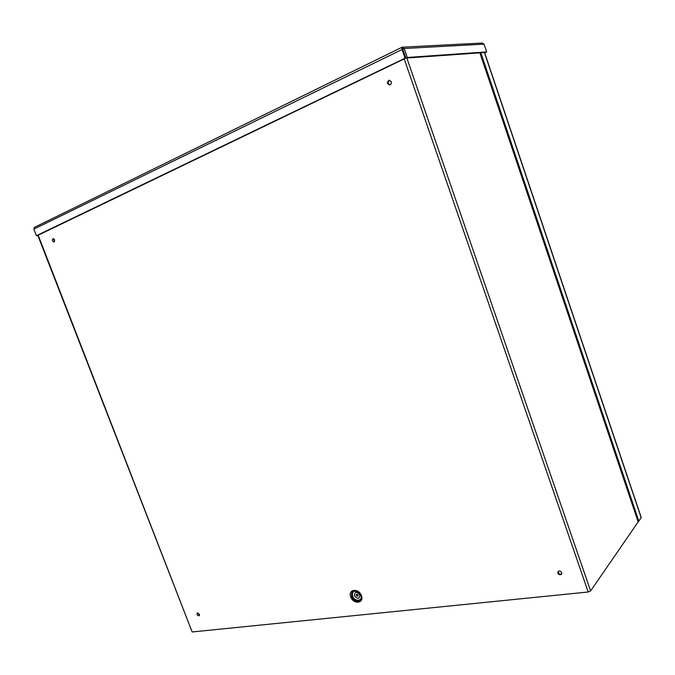 <?xml version="1.0" encoding="UTF-8"?>
<svg xmlns="http://www.w3.org/2000/svg" width="675" height="675" viewBox="0 0 675 675"><rect width="100%" height="100%" fill="white"/><g stroke="black" fill="none" stroke-linecap="round" stroke-linejoin="round"><path stroke-width="1.01" d="M38.129 235.077L192.156 631.969L588.187 592L404.207 58.911M561.743 572.737L561.448 574.484C558.697 575.151 557.575 574.138 558.065 571.447C559.516 570.586 560.739 571.016 561.743 572.737M391.264 81.709C391.618 83.371 391.095 84.451 389.694 84.923C386.927 83.784 386.733 82.223 389.104 80.241L391.264 81.709M54.658 239.811L54.059 242.03C52.228 241.279 51.891 240.14 53.063 238.613L54.658 239.811M199.42 614.25L199.184 615.786C197.353 615.676 196.712 614.739 197.269 612.984L199.42 614.25M358.096 595.822L356.754 594.287M356.189 595.451L356.375 594.43C357.733 594.346 358.223 594.953 357.851 596.253L356.189 595.451M558.25 571.286C558.301 573.649 559.465 574.552 561.752 574.012M389.559 80.224C387.551 82.013 387.686 83.548 389.956 84.856M53.544 238.629L54.439 241.81M197.665 612.849L199.479 615.398M480.018 52.827L638.255 521.783L590.617 590.929L588.187 592M192.156 631.969L37.758 235.254M37.817 235.389L405.759 58.168L402.637 48.794M484.549 52.507L641.233 517.48L638.845 521.125L480.845 52.768M638.069 521.235L638.845 521.125M36.492 235.668L37.876 235.55M37.277 235.507L36.568 235.853M402.46 48.828L401.827 47.36L401.954 49.241L405.051 58.21L36.391 235.693L33.843 229.12L34.585 227.332M37.26 235.491L36.391 235.693M402.671 49.208L33.843 229.12M405.759 58.168L405.051 58.21M484.667 52.844L485.89 52.262M484.726 53.021L485.958 52.456M402.443 47.183L482.313 43.031L484.059 44.153L486.667 51.899L407.278 57.468L404.182 48.499L401.946 47.334M486.667 51.899L485.502 52.439L405.996 58.084L407.278 57.468M402.562 48.794L405.996 58.084M402.907 49.123L404.182 48.499L484.059 44.153M351.726 596.607C353.886 603.121 363.277 602.471 361.032 595.907L357.472 591.536C352.823 590.051 350.907 591.739 351.726 596.607M350.696 596.919C353.498 604.699 364.399 603.526 361.471 595.688C358.611 587.824 347.735 589.148 350.696 596.919M357.472 591.536L360.914 595.553C362.905 601.391 354.552 601.973 352.637 596.177C351.869 592.068 353.438 590.498 357.345 591.469M354.358 595.662C354.721 591.452 356.552 591.241 359.876 595.021C359.505 599.231 357.666 599.442 354.358 595.662M638.204 522.045L479.874 52.836M406.856 58.025L590.617 590.929M641.183 517.733L484.414 52.515M34.391 227.399L401.827 47.351"/></g></svg>
